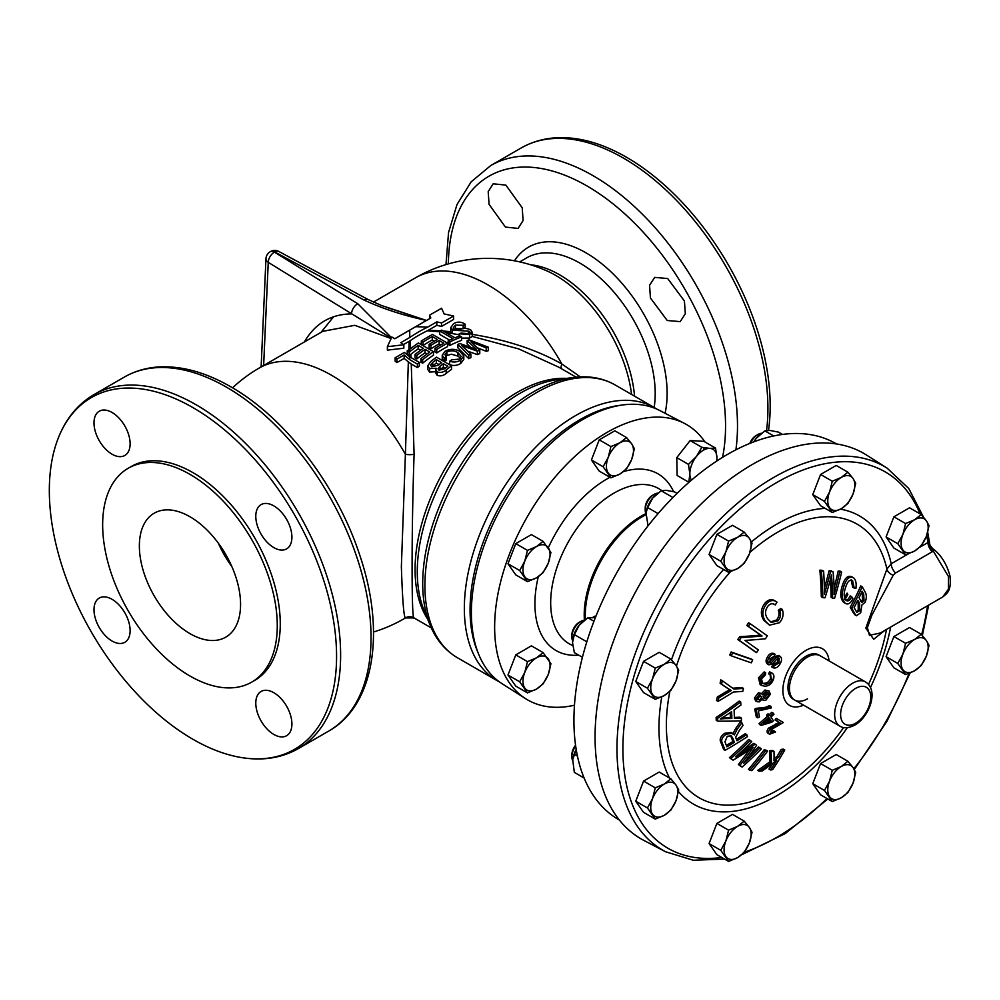 <?xml version="1.0" encoding="UTF-8"?>
<svg xmlns="http://www.w3.org/2000/svg" width="1000" height="1000" viewBox="0 0 1000 1000"><rect width="100%" height="100%" fill="white"/><g stroke="black" fill="none" stroke-linecap="round" stroke-linejoin="round"><path stroke-width="1.5" d="M823.625 571.175L822.138 570.312A304.762 70.938 -159.7 0 1 819.875 570.15A323.387 225.325 73.4 0 1 821.312 596.812L822.8 597.675A323.387 225.325 -106.6 0 0 821.375 571.013A304.762 70.938 20.3 0 0 823.625 571.175A323.387 229.525 75.4 0 1 824.375 588.725L824.362 594.113L825.725 589.338A322.05 262.925 -61.4 0 0 830.588 571.625A304.762 71.075 20.2 0 0 833.112 571.737A322.088 222.188 72.4 0 1 834.05 585.288L834.087 594.587L835.588 588.925L834.163 588.1M831.688 571.675A322.088 222.188 -107.6 0 0 831.625 570.875A304.762 71.075 -159.8 0 1 829.1 570.763A322.05 262.925 118.6 0 1 824.362 588.062M839.963 571.962A323.325 263.938 -62.1 0 0 840.163 571.138A304.775 71.112 -159.8 0 1 838.175 571.1A323.312 263.663 115.1 0 1 834.15 587.837M834.112 594A323.325 263.938 -62.1 0 0 835.537 589.087M830.4 579.475A322.4 223.162 72.7 0 1 831.137 597.325L832.625 598.188A322.4 223.162 -107.3 0 0 831.737 578.062L831.538 574.913L830.788 578.013A322.337 263.137 118.3 0 1 825 597.812A312.65 72.975 -159.8 0 1 822.8 597.675M853.413 577.725L851.912 576.862C847.962 575.025 844.788 577.888 842.375 585.475C839.85 593.288 840.337 598.962 843.838 602.475L845.337 603.337C841.825 599.825 841.338 594.163 843.875 586.337C846.25 578.775 849.425 575.913 853.413 577.725C855.788 579.65 856.612 583.2 855.9 588.375A308.587 43.288 -155.7 0 1 854.188 588.062L852.688 587.2L851.087 579.7M854.188 588.062L852.575 580.562C849.613 579.338 847.288 581.663 845.588 587.537C843.55 593.2 843.75 597.525 846.175 600.487C848.213 601.6 850.062 600.35 851.688 596.737L850.2 595.875C848.575 599.475 846.725 600.737 844.675 599.625M862.212 586.763L860.725 585.9A323.462 248.938 151.5 0 1 850.238 607.275A312.413 85.213 41.6 0 1 853.263 612.725L855.025 614.9L856.513 615.763L854.75 613.587A312.413 85.213 -138.4 0 0 851.737 608.138A323.462 248.938 -28.5 0 0 862.212 586.763A304.5 83.038 41.6 0 1 865.188 592.125C866.725 594.712 866.7 598.112 865.113 602.325L861.925 604.938L860.713 612.712L856.513 615.763M847.85 594.538L847.087 593.112L844.613 597.463L845.362 598.888L847.85 594.538M829.05 660.875A32.738 18.9 120 0 0 806.025 650.35A32.738 18.9 120 0 0 782.913 688.962A32.738 18.9 120 0 0 803.5 705.125M669.875 691.35A157.988 91.213 120 0 0 778.075 789.938A157.988 91.213 120 0 0 843.662 727.513M868.525 684.45A157.988 91.213 120 0 0 886.5 629.438M884.675 630.5L873.7 639.288L865.812 628.175L886.912 569.038A157.988 91.213 120 0 0 778.075 531.95A157.988 91.213 120 0 0 749.9 552.388M834.188 591.725A2.925 1.688 120 0 0 834.538 592.575M595.062 737.038A222.6 128.512 -60 0 1 694.025 511.138A222.6 128.512 -60 0 1 866.475 455.025L887.125 468.15A221.55 127.912 -60 0 0 715.487 524A221.55 127.912 -60 0 0 616.975 748.838A221.55 127.912 -60 0 0 665.638 851.775L643.95 840.462A222.6 128.512 -60 0 1 595.062 737.038M730.3 735.512L731.175 737.05A308.3 103.837 44.7 0 1 732.925 741.488A323.537 240.7 158.1 0 1 726.35 745.4M734.412 742.35A308.3 103.837 -135.3 0 0 732.663 737.913L731.125 735.8L727.25 736.3L724.95 741.875A305.5 102.9 44.7 0 1 726.888 746.812A323.537 240.7 -21.9 0 0 734.412 742.35L732.925 741.488M732.663 737.913L731.175 737.05M741.862 722.75A312.462 104.938 44.6 0 1 743.012 725.413A319.4 258.2 106.2 0 1 739.362 730.45L735.7 737.175L736.05 738.388A309.2 104.188 44.7 0 1 736.975 740.775A323.537 240.688 -21.9 0 0 746.712 734.575A312.45 105.1 44.6 0 1 747.487 736.612A323.45 240.613 158.1 0 1 725.113 750.325A304.5 102.475 -135.4 0 0 722.425 743.425C720.725 740.238 722.013 737.138 726.325 734.125L732.725 733.337L734.338 734.9L737.125 729.35A318.762 257.587 -74.1 0 0 741.862 722.75L740.362 721.888A318.762 257.587 105.9 0 1 735.638 728.5L732.85 734.038M737.125 729.35L735.638 728.5M746.712 734.575L745.212 733.713A323.537 240.688 158.1 0 1 736.425 739.338M732.725 733.337L731.237 732.475L724.825 733.263C720.525 736.263 719.237 739.362 720.938 742.562A304.5 102.475 44.6 0 1 723.625 749.463L725.113 750.325M726.325 734.125L724.825 733.263M722.425 743.425L720.938 742.562M774.613 731.225A317.625 27.25 33.5 0 1 775.525 732L769.638 734.25C768.1 733.263 768.225 731.513 770.013 729.013L780.675 723.275A319.288 0.787 -149.9 0 0 776.5 720.837A323.55 264.175 -59.7 0 0 777.738 719.25A319.613 0.787 30.1 0 1 783.325 722.513L771.075 729.688L770.775 732.913L774.613 731.225L773.125 730.362L770.575 732.212M769.638 734.25L768.138 733.388C766.612 732.387 766.737 730.638 768.525 728.15L770.013 729.013M777.738 719.25L776.237 718.388A323.55 264.175 120.3 0 1 775.013 719.975A319.288 0.787 30.1 0 1 779.175 722.412L768.525 728.15M776.5 720.837L775.013 719.975M880.312 633.013L942.712 596.987L948.45 589.113L948.5 576.587L933.325 551.125L895.6 572.975L893.225 575.237L871.925 615.075L867.4 627.612L869.438 635.325L880.362 632.987M893.225 575.237A8.512 5.863 21.3 0 1 886.912 569.038L891.213 563.75L908.213 553.938M895.6 572.975A8.512 4.913 60 0 1 891.213 563.75A166.3 96.013 -60 0 0 840.413 509.175M932.362 551.75A8.512 4.913 60 0 1 927.975 542.525L929.65 543.288C929.388 544.312 930.45 546.125 932.837 548.725L933.325 551.125A8.512 5.275 52.7 0 1 928.312 542.425M730.487 571.725A157.988 91.213 120 0 0 676.475 666M768.975 718.85A318.612 74.75 39.8 0 1 769.837 720.212A321.613 163.575 -174.7 0 1 766.125 721.375M771.325 721.075A318.612 74.75 -140.2 0 0 769.575 718.3A323.6 253.062 147.5 0 1 763.812 723.4A321.613 163.575 5.3 0 0 771.325 721.075L769.837 720.212M761.125 725.4A316.475 74.05 -140.2 0 0 760.55 724.5A323.587 253.062 -32.5 0 0 768.863 717.212A318.612 74.7 -140.2 0 0 768.088 716A323.55 253.05 -32.6 0 0 769.5 714.712A318.938 74.775 39.8 0 1 770.288 715.925A323.587 253.113 -32.6 0 0 773.275 713.175A319.613 74.812 39.8 0 1 773.975 714.275A323.6 253.125 147.4 0 1 770.987 717.025A318.938 74.763 39.8 0 1 773.4 720.837A323.537 253.038 147.4 0 1 771.988 722.125A321.388 162.113 -174.4 0 1 761.125 725.4L759.625 724.538A321.388 162.113 5.6 0 0 760.275 724.35M763.95 723.275A321.388 162.113 5.6 0 0 770.5 721.263A323.537 253.038 -32.6 0 0 770.95 720.85M768.863 717.212L767.375 716.35A323.587 253.062 147.5 0 1 759.05 723.637A316.475 74.05 39.8 0 1 759.625 724.538M760.55 724.5L759.05 723.637M769.5 714.712L768.012 713.85A323.55 253.05 147.4 0 1 766.587 715.138A318.612 74.7 39.8 0 1 767.375 716.35M768.088 716L766.587 715.138M773.275 713.175L771.775 712.312A323.587 253.113 147.4 0 1 769.3 714.6M758.312 710.962A316.925 141.337 50.6 0 1 759.488 716.875A323.55 221.45 168.4 0 1 757.812 717.85A316.5 141.15 -129.4 0 0 756.213 710.013A323.55 221.5 -11.6 0 0 757.575 709.225L767.062 708.175L770.95 706.425A319.613 142.5 50.6 0 1 771.25 707.938L758.312 710.962M770.95 706.425L769.45 705.562L765.575 707.312L756.087 708.363A323.55 221.5 168.4 0 1 754.725 709.15A316.5 141.15 50.6 0 1 756.325 716.988L757.812 717.85M767.062 708.175L765.575 707.312M757.575 709.225L756.087 708.363M756.213 710.013L754.725 709.15M767.5 693.825L764.438 697.7L765.925 698.562L768.988 694.688L767.5 693.825M768.988 694.688L768.162 692.763L766.375 692.712L763.3 696.612L764.125 698.512L765.925 698.562M760.288 695.275L757.5 699.312M761.888 697.013L759.825 695.375L757.387 698.413L759.425 700.075L761.888 697.013L760.387 696.15M759.425 700.075L757.925 699.212M765.775 700.362L763.388 700.325L762.412 698.8L759.35 701.85L757.087 701.737L755.925 698.875L759.938 693.55L761.812 693.625L762.675 694.788L766.45 690.9L769.075 691L770.387 694.237L765.775 700.362M769.075 691L764.95 690.037L761.188 693.925M766.45 690.9L764.95 690.037M761.812 693.625L758.45 692.688L754.438 698.012L755.588 700.875L757.087 701.737M759.938 693.55L758.45 692.688M755.925 698.875L754.438 698.012M759.975 678.713L765.675 672.775A318.125 212.812 69.5 0 1 765.5 674.8L761.488 678.825L762.575 683.438L765.15 684.1C768.213 684.375 770.512 682.775 772.05 679.287L770.1 674.712A318.738 257.95 -73 0 0 771.125 672.675C773.637 673.587 774.438 675.738 773.55 679.137C771.725 683.925 768.7 686.275 764.488 686.162L761.612 685.438L759.975 678.713L758.487 677.85L760.113 684.575L761.612 685.438M765.675 672.775L764.188 671.912L758.487 677.85M770.888 675.037L768.612 673.85A318.738 257.95 107 0 0 769.625 671.812L771.125 672.675M765.15 684.1L763.65 683.238C766.737 683.5 769.038 681.888 770.562 678.425L772.05 679.287M770.088 674.7L770.562 678.425M775.125 654.3A317.625 257.913 109.7 0 1 774.212 656.237L770.138 658.713L769.912 662.938L771.2 662.887L776.1 657.487L780.088 656.338C781.938 657.95 782.013 660.325 780.3 663.45C778.363 667.113 775.987 668.55 773.188 667.8A318.675 258.412 -71.5 0 0 774.112 665.925L779 662.887L779.188 658.288L776.737 659.225L772.5 664.038L768.95 664.85L767.45 663.988C765.662 662.425 765.612 660.188 767.312 657.25L768.8 658.112C770.5 654.912 772.613 653.65 775.125 654.3L773.625 653.438C771.137 652.775 769.038 654.038 767.312 657.25M768.95 664.85C767.163 663.3 767.113 661.05 768.8 658.112M776.1 657.487L774.6 656.625L769.712 662.025L768.413 662.075M771.2 662.887L769.712 662.025M780.088 656.338L778.587 655.475L774.6 656.625M777.7 657.425L777.5 662.025L772.613 665.062A318.675 258.412 108.5 0 1 771.688 666.938L773.188 667.8M779 662.887L777.5 662.025M774.112 665.925L772.613 665.062M772.537 751.45A318.975 135.95 -130.5 0 0 772.5 750.45A312.413 101.163 -164 0 1 769.513 750.738A318.1 130.775 48.6 0 1 769.887 761.775A315.712 238 155.8 0 1 757.663 770.4L759.163 771.263A315.712 238 -24.2 0 0 771.375 762.638A318.1 130.775 -131.4 0 0 771.012 751.6A312.413 101.163 16 0 0 774 751.312L772.5 750.45M774 751.312A318.975 135.95 49.5 0 1 774 760.713A315.775 238.475 -24.6 0 0 778.6 757.212L777.113 756.35A315.775 238.475 155.4 0 1 774.05 758.688M778.6 757.212A323.55 242.413 -96.9 0 0 782.638 750.275L781.137 749.425A323.55 242.413 83.1 0 1 777.113 756.35M782.638 750.275A312.413 101.375 16 0 0 784.775 749.987L783.275 749.125A312.413 101.375 -164 0 1 781.137 749.425M784.775 749.987A323.475 242.362 83.1 0 1 772.613 769.675A304.488 98.8 -164 0 1 770.475 769.975A323.55 242.413 -96.9 0 0 776.7 760.325A315.312 239.338 154.5 0 1 762.225 770.962A304.488 98.675 -164 0 1 759.163 771.263M771.012 751.6L769.513 750.738M771.375 762.638L769.887 761.775M772.812 763.288A323.55 242.413 83.1 0 1 768.975 769.112L770.475 769.975M765.675 750.65L764.175 749.788A323.6 259.738 102.1 0 1 748.4 769.375L749.9 770.238A323.6 259.738 -77.9 0 0 765.675 750.65A312.238 46.487 23.9 0 0 767.625 751.062A323.6 259.738 102.1 0 1 751.85 770.662A304.225 45.3 -156.1 0 1 749.9 770.238M765.775 750.662A323.6 259.738 -77.9 0 0 766.125 750.2A312.238 46.487 -156.1 0 1 764.175 749.788M767.625 751.062L766.125 750.2M749.163 750.075A322.388 255.175 96.3 0 1 738.4 764.475A304.587 18.525 32.5 0 1 740.625 766.188A323.375 263.3 -52.6 0 0 740.8 766.038M739.887 765.337A322.388 255.175 -83.7 0 0 750.962 750.5L753.175 747.35L749.538 749.812A322.35 241.8 156.7 0 1 733.112 760.163A304.587 18.538 -147.5 0 0 730.925 758.512A323.375 263.3 -52.6 0 0 750.163 740.362A312.538 19.1 32.5 0 1 751.737 741.55A323.475 263.387 127.4 0 1 735.75 756.8A322.55 241.688 -23.1 0 0 755.225 744.2A312.538 19.075 32.5 0 1 756.625 745.275A322.587 255 95.9 0 1 743.662 763.312A323.475 263.387 -52.6 0 0 759.925 747.812A312.538 18.8 32.4 0 1 761.35 748.913A323.375 263.3 127.4 0 1 742.113 767.05A304.587 18.525 -147.5 0 0 739.887 765.337L738.4 764.475M733.112 760.163L731.625 759.3A322.35 241.8 -23.3 0 0 731.825 759.188M750.163 740.362L748.675 739.5A323.375 263.3 127.4 0 1 729.438 757.65A304.587 18.538 32.5 0 1 731.625 759.3M730.925 758.512L729.438 757.65M755.225 744.2L753.737 743.337A322.55 241.688 156.9 0 1 741.775 751.263M759.925 747.812L758.438 746.95A323.475 263.387 127.4 0 1 749.087 756.087M742.113 767.05L740.625 766.188M724.862 718.612A321.425 119.075 13.6 0 0 731.862 718.487A309.425 170.75 -122.1 0 0 731.6 711.637A321.463 243.55 154.8 0 1 725.163 715.95L720.238 718.988L724.862 718.612L723.375 717.75A321.425 119.075 -166.4 0 0 730.362 717.625A309.425 170.75 57.9 0 0 730.188 712.6M731.862 718.487L730.362 717.625M741.4 718.062A312.413 172.15 57.8 0 1 741.425 720.85A320.95 116.925 -166.1 0 1 717.738 721.162A304.45 167.9 -122.1 0 0 717.625 718.288A320.737 245.712 -27.4 0 0 740.688 701.925A312.413 172.35 57.9 0 1 740.9 705.025A321.375 244.312 154.2 0 1 734.062 709.925A310.238 171.112 57.9 0 1 734.388 718.375A321.525 121.463 13.2 0 0 741.4 718.062L739.9 717.2A321.525 121.463 -166.8 0 1 734.362 717.45M739.912 718.138A312.413 172.15 -122.2 0 0 739.9 717.2M740.688 701.925L739.2 701.062A320.737 245.712 152.6 0 1 716.125 717.425A304.45 167.9 57.9 0 1 716.237 720.3L717.738 721.162M717.625 718.288L716.125 717.425M743.413 688.363A312.413 220.812 75 0 1 742.8 691.338A323.587 132.487 -168.5 0 1 733.312 692.05A319.525 234.188 160.4 0 1 718.037 701.363A304.488 215.113 -105.1 0 0 718.863 697.788A319.137 232.688 -18.9 0 0 726.888 693.037L731.25 690.537L727.675 688.3A319.062 15.05 -148.1 0 0 721.625 684.212A304.488 215.025 -105.1 0 0 722.25 680.688A319.237 20.987 32.7 0 1 733.925 689.075A323.6 132.487 11.5 0 0 743.413 688.363L741.925 687.5A323.6 132.487 -168.5 0 1 732.712 688.2M722.25 680.688L720.75 679.825A304.488 215.025 74.9 0 1 720.125 683.35A319.062 15.05 31.9 0 1 726.188 687.438L729.762 689.675L725.387 692.175A319.137 232.688 161.1 0 1 717.362 696.925A304.488 215.113 74.9 0 1 716.538 700.5L718.037 701.363M721.625 684.212L720.125 683.35M731.25 690.537L729.762 689.675M726.888 693.037L725.387 692.175M718.863 697.788L717.362 696.925M752.688 659.825A312.238 251.775 104.6 0 1 751.3 662.825A323.6 41.537 -155.3 0 1 731.25 655.825A304.262 245.35 -75.4 0 0 732.638 652.825A323.6 41.537 24.7 0 0 752.688 659.825L751.188 658.962A323.6 41.537 -155.3 0 1 731.137 651.963A304.262 245.35 104.6 0 1 729.75 654.963A323.6 41.537 24.7 0 0 731.375 655.537M732.638 652.825L731.137 651.963M731.25 655.825L729.75 654.963M741.213 637.525A318.825 127.625 12 0 0 762.05 636.013L760.562 635.15A318.825 127.625 -168 0 1 739.725 636.663A304.5 247.887 127.6 0 1 737.812 639.513A323.438 20.362 32.6 0 1 755.088 651.737L756.575 652.6A323.438 20.362 -147.4 0 0 739.312 640.375A304.5 247.887 -52.4 0 0 741.213 637.525L739.725 636.663M762.05 636.013A323.525 20.35 -147.4 0 0 748.363 626.337L746.862 625.475A323.525 20.35 32.6 0 1 760.562 635.15M749.938 623.737A323.45 20.362 -147.4 0 0 748.525 622.737A304.5 247.887 127.6 0 1 746.862 625.475M748.363 626.337A304.5 247.887 -52.4 0 0 750.025 623.6L748.525 622.737M750.025 623.6A323.45 20.362 32.6 0 1 767.288 635.825A312.45 254.363 127.6 0 1 765.512 638.75A319.363 127.812 -168 0 1 744.925 640.413A323.525 20.362 32.6 0 1 758.363 649.938A312.45 254.35 127.6 0 1 756.575 652.6M739.312 640.375L737.812 639.513M777.987 620.85C780.55 617.8 781.15 614.55 779.775 611.112A310.188 201.45 -7.2 0 0 782.288 609.4C783.95 614.163 783.012 618.6 779.475 622.712L769.538 625.2L765.35 621.125C761.612 615.425 762.113 609.55 766.85 603.5C770.275 600.1 773.662 599.637 777 602.112A308.637 248.25 136.8 0 1 775.3 604.975C773.037 603.138 770.7 603.375 768.275 605.688C764.85 610.225 764.65 614.587 767.675 618.812L771.213 622.413L777.987 620.85L776.5 619.987L770.625 621.962M779.775 611.112L778.275 610.25C779.65 613.675 779.062 616.925 776.5 619.987M773.8 604.113L774.513 604.462M774.525 600.575L777 602.112M775.512 601.25C772.212 598.763 768.838 599.225 765.35 602.638C760.625 608.625 760.125 614.5 763.85 620.262L769.538 625.2M766.85 603.5L765.35 602.638M765.35 621.125L763.85 620.262M782.288 609.4L780.788 608.538A310.188 201.45 172.8 0 1 778.275 610.25M835.588 588.925A323.312 263.663 -64.9 0 0 839.675 571.962L838.175 571.1M839.675 571.962A304.775 71.112 20.2 0 0 841.65 572L840.163 571.138M841.65 572A323.325 263.938 117.9 0 1 834.587 598.25A312.663 72.625 -159.7 0 1 832.625 598.188M830.588 571.625L829.1 570.763M825.725 589.338L824.362 588.55M821.375 571.013L819.875 570.15M851.688 596.737A310.225 75.987 40.3 0 1 852.925 598.65C850.638 603.375 848.1 604.938 845.337 603.337L843.838 602.475M843.875 586.337L842.375 585.475M857.362 601.263A309.037 84.325 41.6 0 1 858.162 602.725L858.225 609.938L856.513 611.862M859.65 603.587A309.037 84.325 -138.4 0 0 857.85 600.288A323.55 248.988 151.6 0 1 854.125 607.575A311.6 84.9 41.6 0 1 856.075 611.112L856.812 612.275L859.725 610.8L859.65 603.587L858.162 602.725M859.725 610.8L858.225 609.938M864.013 600.85L863.713 594.087A305.55 83.225 -138.5 0 0 862.138 591.25A323.55 248.95 151.6 0 1 859.075 597.762A308.1 83.963 41.6 0 1 860.775 600.837L861.85 602.375L864.013 600.85L862.513 599.987L860.362 601.512M861.675 592.25A305.55 83.225 41.5 0 1 862.212 593.225L862.513 599.987M851.737 608.138L850.238 607.275M835.225 588.725A2.925 1.688 120 0 0 834.188 591.038M771.162 672.688L769.625 671.812M780.675 723.275L779.175 722.412M839.938 726.162C843.575 728.575 848.538 728.225 854.825 725.1C869.338 716.912 879.2 690.375 865.487 681.912A25.55 14.75 -60 0 0 852.712 683.175A25.55 14.75 -60 0 0 836.025 705.688A25.55 14.75 -60 0 0 839.938 726.162L794.75 700.075A25.55 14.75 -60 0 1 790.837 679.6A25.55 14.75 -60 0 1 807.525 657.087A25.55 14.75 -60 0 1 820.3 655.825A25.55 14.75 120 0 0 807.525 657.087A25.55 14.75 120 0 0 790.837 679.6A25.55 14.75 120 0 0 794.75 700.075A25.55 14.75 120 0 0 807.525 698.8M836.562 443.975L836.05 443.663A217.15 125.375 120 0 0 668.713 501.85A217.15 125.375 120 0 0 573.925 720.375A217.15 125.375 120 0 0 618.9 819.788L619.412 820.088M574.462 705.225A158.95 91.775 -60 0 1 525.625 698.688L502.125 683.737A157.762 91.088 -60 0 1 471.375 612.688A157.762 91.088 -60 0 1 538.975 455.262A157.762 91.088 -60 0 1 659.837 410.562L684.525 423.45A158.95 91.775 -60 0 1 704.987 441.987M525.625 698.688A158.95 91.775 -60 0 1 494.637 627.087A158.95 91.775 -60 0 1 562.75 468.488A158.95 91.775 -60 0 1 684.525 423.45M700.263 452.45A13.838 7.987 120 0 0 700.1 450.825M865.487 681.912L818.8 654.963A25.55 14.75 120 0 0 806.025 656.225A25.55 14.75 120 0 0 789.338 678.737A25.55 14.75 120 0 0 793.263 699.212L794.75 700.075M427.725 365.95L430.85 361.438A144.762 83.588 -60 0 1 436.525 357.175L451.575 365.875A144.762 83.588 120 0 0 446.2 369.9C443.475 372.312 440.475 372.975 437.212 371.9L435.8 369.75L436.188 368.25L429.588 368.612L427.725 365.95L427.725 369.4L429.588 372.062L436.188 371.7M435.8 369.75L435.8 373.2L437.212 375.35C440.462 376.425 443.462 375.763 446.2 373.35A144.762 83.588 -60 0 1 451.575 369.325L451.575 365.875M449.625 361.238L449.625 364.688C453.562 366.012 457.262 365.6 460.712 363.475L463.8 359.45L463.8 356L460.712 360.025C457.3 362.15 453.6 362.562 449.625 361.238A144.762 83.588 -60 0 1 451.775 359.8L459.137 359.137L461.188 356.4L457.938 352.663C454.462 350.475 450.775 350.25 446.863 352L444.9 354.562L446.3 356.637A144.762 83.588 120 0 0 444.15 358.088L444.15 361.538A144.762 83.588 -60 0 1 446.3 360.087L444.9 357.562M446.863 352L446.863 355.45L451.538 354.212L457.938 356.112L460.462 358.088M444.15 358.088L442.25 355.15L442.25 358.6L444.15 361.538M436.737 352.938A144.762 83.588 -60 0 1 442.837 349.2A144.762 83.588 -60 0 1 447.537 346.613L447.537 343.162A144.762 83.588 120 0 0 436.737 349.487L436.737 352.938L434.975 351.925L434.975 348.475A144.762 83.588 -60 0 1 443.825 343.2L439.125 340.487L439.125 343.938L440.8 344.9M439.125 340.487A144.762 83.588 120 0 0 430.875 345.387L429.113 344.363L429.113 347.812L430.875 348.837A144.762 83.588 -60 0 1 436.388 345.475A144.762 83.588 -60 0 1 439.125 343.938M429.113 344.363A144.762 83.588 -60 0 1 437.375 339.475L432.287 336.538A144.762 83.588 120 0 0 423.05 342.062L421.287 341.05L421.287 344.5L423.05 345.513A144.762 83.588 -60 0 1 429.55 341.525A144.762 83.588 -60 0 1 432.287 339.988L434.35 341.175M439.712 331.788L427.262 330.788A144.762 83.588 120 0 0 418.762 335.288A144.762 83.588 120 0 0 410.25 340.613L410.613 348.65M422.663 363.175A144.762 83.588 -60 0 1 433.462 355.112L433.462 351.662A144.762 83.588 120 0 0 422.663 359.725L422.663 363.175L420.9 362.163A144.762 83.588 120 0 1 422.663 360.75M422.663 359.725L420.9 358.713A144.762 83.588 -60 0 1 429.75 352.013L425.05 349.3A144.762 83.588 120 0 0 416.788 355.525L415.037 354.513L415.037 357.962L416.788 358.975A144.762 83.588 -60 0 1 425.05 352.75L427.088 353.925M410.988 357.587L410.85 354.312A144.762 83.588 -60 0 1 418.212 348.8L420.637 350.2M414.1 454.288L411.25 364L417.425 367.575A144.762 83.588 -60 0 1 419.387 365.887L419.387 362.438A144.762 83.588 120 0 0 417.425 364.125L409.75 359.688A144.762 83.588 -120 0 0 404.137 354.975L404.137 358.425A144.762 83.588 60 0 1 408.338 361.912L405.4 454.288A8.512 2.675 180 0 0 414.1 454.288C411.413 531.5 411.438 623.275 414.1 617.925L405.4 617.925C403.812 616.925 402.463 599.837 401.362 566.675L405.4 454.288A144.762 83.588 60 0 0 331.525 375.25A144.762 83.588 60 0 0 259.15 368.075L322.762 331.35M576.087 377.163L558.775 367.175L518.675 348.9L472.275 336.438L469.538 338.038L461.613 338.137M445.6 332.4L459.263 334.8M439.712 330.975A144.762 83.588 -60 0 1 441.675 330.138L454.963 337.812A144.762 83.588 -60 0 1 459.85 335.9L461.613 336.912A144.762 83.588 120 0 0 449.888 341.962L448.125 340.95A144.762 83.588 -60 0 1 453.013 338.65L439.712 330.975L439.712 334.425L449.688 340.188M448.125 340.95L448.125 344.4L449.888 345.412A144.762 83.588 -60 0 1 461.613 340.363L461.613 336.912M457.938 344.425L457.938 347.875L468.787 358.663A144.762 83.588 -60 0 1 470.9 357.587L470.9 354.137A144.762 83.588 120 0 0 468.787 355.213L457.938 344.425A144.762 83.588 -60 0 1 459.862 343.537L476.587 349.513L467.163 340.538A144.762 83.588 -60 0 1 469.087 339.862L488.338 347.212A144.762 83.588 120 0 0 486.225 347.863L470.913 341.788L479.775 350.163A144.762 83.588 120 0 0 477.362 351.163L461.65 345.588L470.9 354.137M467.163 340.538L467.163 343.988L470.788 347.425M477.188 347.713L486.225 351.3A144.762 83.588 -60 0 1 488.338 350.662L488.338 347.212M467.7 351.163L477.362 354.6A144.762 83.588 -60 0 1 479.775 353.612L479.775 350.163M621 405.213A155.25 89.637 120 0 0 579.85 419.738A155.25 89.637 120 0 0 478.075 652.775M391.062 338.537L354.775 325.312L322.775 331.337M404.137 354.975L396.9 359.15A144.762 83.588 -120 0 0 395.138 357.762L395.138 361.2A144.762 83.588 60 0 1 396.9 362.6L404.137 358.425M408.587 355.9L408.6 355.337A144.762 83.588 60 0 0 407.212 354.237L407.212 350.788L409.75 349.325A144.762 83.588 -60 0 1 418.4 342.975L433.462 351.662M408.837 349.85L409.225 341.262L403.525 344.538M403.825 344.75L403.825 348.2L387.375 350.138L387.375 346.688L403.825 344.75A144.762 83.588 -120 0 0 400.812 342.663L409.75 337.5A144.762 83.588 -60 0 1 427.762 327.1L415.725 326.688A144.762 83.588 120 0 0 409.75 330.138L409.75 337.5M427.762 327.1L436.825 321.875L441.575 322.962L453.612 316.012L444.113 313.925L441.575 308.238L429.525 315.2L430.8 317.987L415.725 326.688M387.75 307.738L426.463 320.45C403.675 315.55 382.875 308.75 364.087 300.075A8.512 4.737 -61.7 0 1 368.125 299.538L278.8 251.45A8.512 8.512 0 0 0 270.512 251.562A8.512 4.913 -120 0 0 270.363 251.663M429.562 318.7L429.525 315.2M409.75 330.138L394.8 338.775A144.762 83.588 -120 0 0 391.812 337L387.375 346.688M304.337 341.987L304.65 341.425C315.425 323.288 331.05 314.113 351.538 313.913A8.512 5.088 -58.2 0 1 357.762 303.725L391.475 337.663M631.575 394.45A108.575 62.688 -120 0 0 555.675 275.387A108.575 62.688 -120 0 0 547.1 270.988L547.1 270.988A144.762 144.762 0 0 0 415.588 277.762A144.762 83.588 60 0 1 487.975 284.925A144.762 83.588 60 0 1 561.85 363.963L580.275 376.875M505.863 185.113L493.175 183.8L488.188 191.637L489.075 204.363L505.425 227.087L518.088 228.412L523.1 220.538L522.225 207.8L505.863 185.113M667.663 278.525L654.688 277.387L649.562 285.3L650.45 298.012L667.225 320.5L680.225 321.625L685.337 313.7L684.412 300.988L667.663 278.525M768.5 430.363A203.113 117.275 -120 0 0 626.55 157.287A203.113 117.275 -120 0 0 579.3 139.238C557.587 135.45 538.225 138.35 521.2 147.95L490.788 165.512A204.375 118 60 0 1 592.975 175.637A204.375 118 60 0 1 735.888 449.837M112.05 412.475A25.55 14.75 -120 0 0 99.275 411.213A25.55 14.75 -120 0 0 95.363 431.688A25.55 14.75 -120 0 0 112.05 454.2A25.55 14.75 -120 0 0 124.825 455.462A25.55 14.75 -120 0 0 128.737 434.988A25.55 14.75 -120 0 0 112.05 412.475M273.85 505.9A25.55 14.75 -120 0 0 261.075 504.625A25.55 14.75 -120 0 0 257.162 525.1A25.55 14.75 -120 0 0 273.85 547.612A25.55 14.75 -120 0 0 286.625 548.875A25.55 14.75 -120 0 0 290.538 528.413A25.55 14.75 -120 0 0 273.85 505.9M273.85 692.725A25.55 14.75 -120 0 0 261.075 691.462A25.55 14.75 -120 0 0 257.162 711.925A25.55 14.75 -120 0 0 273.85 734.45A25.55 14.75 -120 0 0 286.625 735.713A25.55 14.75 -120 0 0 290.538 715.238A25.55 14.75 -120 0 0 273.85 692.725M112.05 599.312A25.55 14.75 -120 0 0 99.275 598.05A25.55 14.75 -120 0 0 95.363 618.513A25.55 14.75 -120 0 0 112.05 641.025A25.55 14.75 -120 0 0 124.825 642.3A25.55 14.75 -120 0 0 128.737 621.825A25.55 14.75 -120 0 0 112.05 599.312M192.95 407.612A203.113 117.275 60 0 1 334.562 627.55A203.113 117.275 60 0 1 240.2 757.35A203.113 117.275 60 0 1 192.95 739.3A203.113 117.275 60 0 1 57.325 440.588A203.113 117.275 60 0 1 192.95 407.612M189.963 474.363A123.475 71.287 60 0 1 270.625 583.175A123.475 71.287 60 0 1 251.7 682.125A123.475 71.287 60 0 1 189.963 676.012A123.475 71.287 60 0 1 109.3 567.2A123.475 71.287 60 0 1 128.225 468.25A123.475 71.287 60 0 1 189.963 474.363M128.225 468.25L131.213 466.525A123.475 71.287 60 0 1 192.95 472.638A123.475 71.287 60 0 1 273.612 581.45A123.475 71.287 60 0 1 254.688 680.4L251.7 682.125M218.388 543.25A71.562 41.325 -120 0 0 231.838 566.538M189.963 633.625A71.562 41.325 60 0 1 143.212 570.55A71.562 41.325 60 0 1 154.175 513.212A71.562 41.325 60 0 1 189.963 516.75A71.562 41.325 60 0 1 236.713 579.812A71.562 41.325 60 0 1 225.75 637.163A71.562 41.325 60 0 1 189.963 633.625M449.888 341.962L449.888 345.412M436.737 349.487L434.975 348.475M430.875 345.387L430.875 348.837M432.287 336.538L432.287 339.988M423.05 342.062L423.05 345.513M421.287 341.05A144.762 83.588 -60 0 1 432.488 334.475L447.537 343.162M411.25 364L408.338 361.912M373.525 632A144.762 144.762 0 0 0 403.913 618.825A144.762 83.588 60 0 0 405.4 617.925A8.512 8.512 180 0 1 414.1 617.925M436.825 321.875L436.825 325.325L428.3 330.238L440.075 330.825M441.575 322.962L441.575 326.413L436.825 325.325M453.612 316.012L453.612 319.462L441.575 326.413M469.712 332.325L472.238 332.287L469.538 334.588L459.263 333.75A144.762 83.588 -60 0 1 461.225 333.113L467.7 333.6L469.412 331.775L468.913 331.188L452.4 330.138L452.4 333.587M468.913 331.188L468.913 333.175M427.262 330.788L428.3 330.238M443.237 331.037L450.788 331.675L451.737 333.15M452.4 330.138L450.725 327.612L453.562 323.762C457.188 321.463 461.05 321.587 465.125 324.15L463.175 325.275L455.4 325.112L455.4 328.562L463.175 328.725M455.4 325.112L453.288 327.75L454.325 329.475L463.925 330.85M463.175 325.275L463.175 328.713L465.125 327.6L465.125 324.15M450.725 327.612L450.788 331.675M451.087 329.075L454.325 329.475M458.512 330.037C462.537 327.912 466.625 327.887 470.775 329.975L472.238 332.287L472.275 336.438M459.263 333.75L459.263 336.112M469.538 334.588L469.538 338.038M561.613 368.812A8.512 2.913 121 0 1 561.85 363.963C536.475 349.675 506.375 339.775 471.538 334.263M364.087 300.075L274.762 251.988A8.512 4.913 -120 0 0 270.512 251.562M391.238 338.175L268.25 262.35A8.512 5 -177.4 0 1 265.963 258.738A8.512 8.512 0 0 1 270.212 251.737A8.512 4.913 60 0 1 274.475 252.162L357.762 303.725M399.637 311.475L426.463 320.45L412.825 328.312M278.8 251.45A8.512 4.737 -61.7 0 0 274.762 251.988L274.475 252.162A8.512 5.088 -58.2 0 0 268.25 262.35L263.637 365.487M409.225 341.262L410.25 340.613M420.9 358.713L420.9 362.163M425.05 349.3L425.05 352.75M416.788 355.525L416.788 358.975M415.037 354.513A144.762 83.588 -60 0 1 423.288 348.288L418.212 345.35L418.212 348.8M418.212 345.35A144.762 83.588 120 0 0 409.75 351.737L408.6 355.337M410.85 354.312L408.975 355.625M409.75 351.737L409.75 349.325M408.975 352.188A144.762 83.588 -120 0 0 407.212 350.788M396.9 359.15L396.9 362.6M395.138 357.762L404.325 352.45A144.762 83.588 60 0 1 409.75 356.875L419.387 362.438M409.75 359.688L409.75 356.875M417.425 364.125L417.425 367.575M468.787 355.213L468.787 358.663M477.362 351.163L477.362 354.6M486.225 347.863L486.225 351.3M442.25 355.15L445.262 351.112C450.288 348.612 455.225 348.738 460.087 351.488L463.8 356M446.3 356.637L446.3 360.087M457.938 352.663L457.938 356.112M460.712 360.025L460.712 363.475M432.688 362.388L430.613 365.25L431.737 366.8L438.225 365.238A144.762 83.588 -60 0 1 441.613 362.675L436.325 359.625A144.762 83.588 120 0 0 432.688 362.388L432.688 365.838A144.762 83.588 -60 0 1 436.325 363.075L439.025 364.625M436.325 359.625L436.325 363.075M439.975 366.262L437.987 368.837L439 370.175L444.663 368.713A144.762 83.588 -60 0 1 447.863 366.275L443.363 363.688A144.762 83.588 120 0 0 439.975 366.262L439.975 369.712A144.762 83.588 -60 0 1 443.363 367.137L445.275 368.237M443.363 363.688L443.363 367.137M429.588 368.612L429.588 372.062M437.212 371.9L437.212 375.35M446.2 369.9L446.2 373.35M218.775 543.775A72.688 41.975 -120 0 0 231.562 565.938M716.8 461.012L716.925 457.7A19.137 11.05 -60 0 1 716.688 461.087M703.962 447.688L704 449.888M676.775 457.625L688.475 464.387L689.85 474.012L688.812 482.238L677.113 475.475L676.775 457.625L690.138 440.55L703.838 441.325L715.537 448.075L709.9 448.387A19.137 11.05 -60 0 1 716.925 457.7L715.537 448.075M690.138 440.55L701.838 447.312L696.363 456.55L688.475 464.387M691.475 480.15A19.137 11.05 -60 0 1 689.85 474.012A19.137 11.05 120 0 1 696.363 456.55A19.137 11.05 -60 0 1 709.9 448.387L701.838 447.312M626.55 468.825L631.675 459.45A19.137 11.05 -60 0 1 619.95 474.038L626.55 468.825M631.675 459.45L634.375 448.675L631.675 443.812A19.137 11.05 -60 0 1 631.675 459.45M591.413 459.975L603.112 466.725L610.925 477.85L599.225 471.087L591.413 459.975L599.225 439.825L614.85 430.8L626.55 437.562L619.95 442.775A19.137 11.05 -60 0 1 631.675 443.812L626.55 437.562M599.225 439.825L610.925 446.587L608.225 457.35L603.112 466.725M610.925 477.85L619.95 474.038A19.137 11.05 -60 0 1 608.225 472.987A19.137 11.05 -60 0 1 608.225 457.35A19.137 11.05 120 0 1 619.95 442.775L610.925 446.587M527.487 581.638L536.512 577.825L543.112 572.625L548.237 563.25A19.137 11.05 -60 0 1 536.512 577.825A19.137 11.05 -60 0 1 524.788 576.788A19.137 11.05 -60 0 1 524.788 561.15L519.675 570.525L527.487 581.638L515.788 574.888L507.975 563.775L515.788 543.625L531.413 534.6L543.112 541.362L536.512 546.562A19.137 11.05 -60 0 1 548.237 547.612A19.137 11.05 -60 0 1 548.237 563.25L550.938 552.475L543.112 541.362M515.788 543.625L527.487 550.388L524.788 561.15A19.137 11.05 120 0 1 536.512 546.562L527.487 550.388M507.975 563.775L519.675 570.525M527.487 692.887L536.512 689.075L543.112 683.875L548.237 674.5A19.137 11.05 -60 0 1 536.512 689.075A19.137 11.05 -60 0 1 524.788 688.037A19.137 11.05 -60 0 1 524.788 672.4L519.675 681.775L527.487 692.887L515.788 686.137L507.975 675.025L515.788 654.875L531.413 645.85L543.112 652.613L536.512 657.812A19.137 11.05 -60 0 1 548.237 658.863A19.137 11.05 -60 0 1 548.237 674.5L550.938 663.725L543.112 652.613M515.788 654.875L527.487 661.637L524.788 672.4A19.137 11.05 120 0 1 536.512 657.812L527.487 661.637M507.975 675.025L519.675 681.775M921.237 545.8L926.35 536.425A19.137 11.05 -60 0 1 914.625 551.013L921.237 545.8M926.35 536.425L929.05 525.662L926.35 520.8A19.137 11.05 -60 0 1 926.35 536.425M905.6 554.825L914.625 551.013A19.137 11.05 -60 0 1 902.913 549.963A19.137 11.05 -60 0 1 902.913 534.338L897.788 543.713L905.6 554.825L893.9 548.075L886.087 536.95L893.9 516.812L905.6 523.562L902.913 534.338A19.137 11.05 120 0 1 914.625 519.75L905.6 523.562M886.087 536.95L897.788 543.713M914.625 519.75A19.137 11.05 -60 0 1 926.35 520.8L921.237 514.538L914.625 519.75M893.9 516.812L909.538 507.788L921.237 514.538M847.913 503.462L853.025 494.087A19.137 11.05 -60 0 1 841.312 508.675L847.913 503.462M853.025 494.087L855.725 483.325L853.025 478.462A19.137 11.05 -60 0 1 853.025 494.087M832.288 512.487L841.312 508.675A19.137 11.05 -60 0 1 829.587 507.625A19.137 11.05 -60 0 1 829.587 492L824.463 501.375L832.288 512.487L820.575 505.737L812.763 494.613L820.575 474.475L832.288 481.225L829.587 492A19.137 11.05 120 0 1 841.312 477.413L832.288 481.225M812.763 494.613L824.463 501.375M841.312 477.413A19.137 11.05 -60 0 1 853.025 478.462L847.913 472.2L841.312 477.413M820.575 474.475L836.213 465.45L847.913 472.2M761.475 433.275A12.775 7.375 120 0 0 757.938 434.475L756.137 435.513A10.237 5.913 120 0 0 749.837 443.4M756.137 435.513L757.938 434.475A12.775 7.375 120 0 0 750.575 443.1M744.212 563.337L749.338 553.962A19.137 11.05 -60 0 1 737.613 568.55L744.212 563.337M749.338 553.962L752.038 543.188L749.338 538.325A19.137 11.05 -60 0 1 749.338 553.962M728.587 572.362L737.613 568.55A19.137 11.05 -60 0 1 725.888 567.5A19.137 11.05 -60 0 1 725.888 551.862L720.775 561.237L728.587 572.362L716.888 565.6L709.075 554.487L716.888 534.338L728.587 541.1L725.888 551.862A19.137 11.05 120 0 1 737.613 537.288L728.587 541.1M709.075 554.487L720.775 561.237M737.613 537.288A19.137 11.05 -60 0 1 749.338 538.325L744.212 532.075L737.613 537.288M716.888 534.338L732.513 525.312L744.212 532.075M657.775 493.137A12.775 7.375 120 0 0 654.237 494.35L652.438 495.387A10.237 5.913 120 0 0 645.2 507.925L645.2 509.988A12.775 7.375 120 0 0 645.938 513.688M652.438 495.387L654.237 494.35A12.775 7.375 120 0 0 645.2 509.988M670.888 690.337L676.012 680.962A19.137 11.05 -60 0 1 664.287 695.55L670.888 690.337M676.012 680.962L678.713 670.188L676.012 665.337A19.137 11.05 -60 0 1 676.012 680.962M655.263 699.362L664.287 695.55A19.137 11.05 -60 0 1 652.562 694.5A19.137 11.05 -60 0 1 652.562 678.863L647.45 688.238L655.263 699.362L643.562 692.6L635.75 681.488L643.562 661.338L655.263 668.1L652.562 678.863A19.137 11.05 120 0 1 664.287 664.287L655.263 668.1M635.75 681.488L647.45 688.238M664.287 664.287A19.137 11.05 -60 0 1 676.012 665.337L670.888 659.075L664.287 664.287M643.562 661.338L659.188 652.312L670.888 659.075M584.45 620.138A12.775 7.375 120 0 0 580.913 621.35L579.113 622.388A10.237 5.913 120 0 0 571.875 634.925L571.875 637A12.775 7.375 120 0 0 572.612 640.688M579.113 622.388L580.913 621.35A12.775 7.375 120 0 0 571.875 637M670.888 810.075L676.012 800.7A19.137 11.05 -60 0 1 664.287 815.288L670.888 810.075M676.012 800.7L678.713 789.925L676.012 785.075A19.137 11.05 -60 0 1 676.012 800.7M655.263 819.1L664.287 815.288A19.137 11.05 -60 0 1 652.562 814.237A19.137 11.05 -60 0 1 652.562 798.6L647.45 807.975L655.263 819.1L643.562 812.337L635.75 801.225L643.562 781.075L655.263 787.837L652.562 798.6A19.137 11.05 120 0 1 664.287 784.025L655.263 787.837M635.75 801.225L647.45 807.975M664.287 784.025A19.137 11.05 -60 0 1 676.012 785.075L670.888 778.812L664.287 784.025M643.562 781.075L659.188 772.062L670.888 778.812M575.562 745.263A10.237 5.913 120 0 0 571.875 754.663L571.875 756.737A12.775 7.375 120 0 0 572.612 760.438M575.675 746.05A12.775 7.375 120 0 0 571.875 756.737M744.212 852.412L749.338 843.037A19.137 11.05 -60 0 1 737.613 857.613L744.212 852.412M749.338 843.037L752.038 832.262L749.338 827.4A19.137 11.05 -60 0 1 749.338 843.037M728.587 861.438L737.613 857.613A19.137 11.05 -60 0 1 725.888 856.575A19.137 11.05 -60 0 1 725.888 840.938L720.775 850.312L728.587 861.438L716.888 854.675L709.075 843.562L716.888 823.413L728.587 830.175L725.888 840.938A19.137 11.05 120 0 1 737.613 826.363L728.587 830.175M709.075 843.562L720.775 850.312M737.613 826.363A19.137 11.05 -60 0 1 749.338 827.4L744.212 821.15L737.613 826.363M716.888 823.413L732.513 814.388L744.212 821.15M847.913 792.537L853.025 783.162A19.137 11.05 -60 0 1 841.312 797.75L847.913 792.537M853.025 783.162L855.725 772.4L853.025 767.537A19.137 11.05 -60 0 1 853.025 783.162M832.288 801.562L841.312 797.75A19.137 11.05 -60 0 1 829.587 796.7A19.137 11.05 -60 0 1 829.587 781.075L824.463 790.45L832.288 801.562L820.575 794.812L812.763 783.688L820.575 763.55L832.288 770.3L829.587 781.075A19.137 11.05 120 0 1 841.312 766.488L832.288 770.3M812.763 783.688L824.463 790.45M841.312 766.488A19.137 11.05 -60 0 1 853.025 767.537L847.913 761.275L841.312 766.488M820.575 763.55L836.213 754.525L847.913 761.275M921.237 665.537L926.35 656.162A19.137 11.05 -60 0 1 914.625 670.75L921.237 665.537M926.35 656.162L929.05 645.4L926.35 640.537A19.137 11.05 -60 0 1 926.35 656.162M905.6 674.562L914.625 670.75A19.137 11.05 -60 0 1 902.913 669.7A19.137 11.05 -60 0 1 902.913 654.075L897.788 663.45L905.6 674.562L893.9 667.812L886.087 656.688L893.9 636.55L905.6 643.3L902.913 654.075A19.137 11.05 120 0 1 914.625 639.487L905.6 643.3M886.087 656.688L897.788 663.45M914.625 639.487A19.137 11.05 -60 0 1 926.35 640.537L921.237 634.275L914.625 639.487M893.9 636.55L909.538 627.525L921.237 634.275M753.812 441.838A19.137 11.05 -60 0 1 756.312 438.25L753.913 441.8M760.975 433.663A19.137 11.05 120 0 0 760.725 433.862A19.137 11.05 120 0 0 756.312 438.25L764.887 430.875L769.85 430.438L778.425 432.088L782.487 434.438M773.688 435.962L764.887 430.875M646.05 512.812A19.137 11.05 -60 0 1 646.062 512.725A19.137 11.05 -60 0 1 652.625 498.125L647.663 507.587L646.038 512.9L648.037 525.85M657.288 493.525A19.137 11.05 120 0 0 657.025 493.725A19.137 11.05 120 0 0 652.625 498.125L661.2 490.75L666.162 490.312L674.737 491.962L677.1 493.325M672.9 497.5L661.2 490.75M658.088 513.612L647.663 507.587M572.725 639.812A19.137 11.05 -60 0 1 572.737 639.725A19.137 11.05 -60 0 1 579.3 625.125L574.338 634.587L572.525 642.575L574.338 652.638L582.425 657.3M583.962 620.525A19.137 11.05 120 0 0 583.7 620.725A19.137 11.05 120 0 0 579.3 625.125L587.875 617.75L595.363 617.65M593.95 621.263L587.875 617.75M586.825 641.8L574.338 634.587M572.725 759.55A19.137 11.05 -60 0 1 572.737 759.463A19.137 11.05 -60 0 1 576.2 749.488M584.113 778.025L574.338 772.375L572.712 759.638L576.225 749.663M577.45 756.125L574.338 754.325M777.013 724.925L775.525 724.062M919.7 547.312L927.975 542.525A217.3 125.463 120 0 0 926.675 535.575M920.088 513.875A217.3 125.463 120 0 0 667.9 597.337A217.3 125.463 120 0 0 721.712 857.463M744.425 852.113A217.3 125.463 120 0 0 827 798.512M853.85 768.763A217.3 125.463 120 0 0 909.062 673.363M921.637 634.725A217.3 125.463 120 0 0 927.537 605.75M890.65 627.05A166.3 96.013 -60 0 1 870.462 687.55M847.312 727.663A166.3 96.013 -60 0 1 678.45 791.575M669.463 777.987A166.3 96.013 -60 0 1 661.762 696.862M671.488 659.737A166.3 96.013 -60 0 1 723.55 569.45M751.462 541.888A166.3 96.013 -60 0 1 825.125 508.363M750.962 750.5L749.65 749.75M727.675 688.3L726.188 687.438M831.737 578.062L830.9 577.575M863.713 594.087L862.212 593.225M854.75 613.587L853.263 612.725M855.7 723.175A21.325 12.312 -60 0 1 840.612 714.463A21.325 12.312 -60 0 1 855.7 688.35A21.325 12.312 -60 0 1 870.775 697.05A21.325 12.312 -60 0 1 855.7 723.175M584.4 620.15A80.55 46.513 -60 0 1 584.212 614.788A80.55 46.513 -60 0 1 645.913 513.625M645.863 514.788A80.463 46.45 120 0 0 585.275 615.325A80.463 46.45 120 0 0 585.388 619.438M661.7 490.575A89.562 51.712 120 0 0 591.763 510.6A89.562 51.712 120 0 0 550.675 602.788A89.562 51.712 120 0 0 572.712 645.512M578.688 655.15A102 58.888 -60 0 1 534.913 603.837A102 58.888 -60 0 1 538.288 576.725M548.325 547.737A102 58.888 -60 0 1 609.963 477.287M623.525 471.6A102 58.888 -60 0 1 673.6 491.675M767.275 722.275A150 86.6 120 0 0 768.962 720.487M427.6 618.987A144.762 83.588 -60 0 1 517.438 392.262A144.762 83.588 -60 0 1 566.5 378.4M572.762 377.55L557.263 379.663A145.912 84.237 120 0 0 520.45 393.075A145.912 84.237 120 0 0 424.062 610.363L429.988 624.837A156.4 90.3 -60 0 1 533.3 391.925A156.4 90.3 -60 0 1 572.762 377.55C588.462 375.4 602.575 377.863 615.075 384.925A157.537 90.962 120 0 0 536.312 392.725A157.537 90.962 120 0 0 433.387 531.562A157.537 90.962 120 0 0 457.537 657.8C445.163 650.5 435.988 639.513 429.988 624.837M457.537 657.8L496.975 680.562A157.537 90.962 -60 0 1 472.825 554.325A157.537 90.962 -60 0 1 575.737 415.5A157.537 90.962 -60 0 1 654.513 407.688L656.9 409.15M412.638 328.425L394.75 338.75M530.625 264.788A106.45 61.463 60 0 1 559.663 274.825A106.45 61.463 60 0 1 634.55 396.163M654.137 407.475A106.45 61.463 -120 0 0 579.938 263.125A106.45 61.463 -120 0 0 526.712 257.85L519.712 261.887M514.487 260.812A114.812 66.287 60 0 1 585.95 252.812A114.812 66.287 60 0 1 665.062 413.288M722.562 457.35A196.012 113.162 -120 0 0 586.95 185.938A196.012 113.162 -120 0 0 448.363 263.888M766.55 430.462A204.375 118 -120 0 0 623.387 158.075A204.375 118 -120 0 0 521.2 147.95M298.288 748.637L328.713 731.075A204.375 118 -120 0 0 360.037 567.3A204.375 118 -120 0 0 226.525 387.2A204.375 118 -120 0 0 124.338 377.075L93.912 394.637A204.375 118 60 0 1 196.1 404.762A204.375 118 60 0 1 329.625 584.862A204.375 118 60 0 1 298.288 748.637C281.275 758.238 261.913 761.137 240.2 757.35M333.65 316.712L321.037 332.35M942.712 596.987C946.087 593.95 951.737 592.175 949.975 576C946.75 563.925 941.038 554.837 932.837 548.725L932.837 548.725M929.65 543.288L927.7 532.337M923.487 517.112L908.763 488.5L887.125 468.15M665.638 851.775L693.312 860.25L724.55 859.1M741.712 854.75L785.263 833.562L827.825 798.988M854.312 769.513L886.938 721.325L910.113 672.938M922.362 635.538L928.675 605.087M761.888 699.463L763.388 700.325M595.062 616.1L592.05 617.837M431.312 627.913L414.012 617.913M496.975 680.562L499.425 681.9M403.913 618.825L405.487 617.913M373.375 302.125L415.588 277.762M259.15 368.075A144.762 144.762 0 0 0 232.55 387.812M124.338 377.075C134.987 370.975 146.788 367.575 159.738 366.887C182.425 365.925 206.1 372.55 230.775 386.788C285.188 417.575 337.038 485.487 359.675 554.913C385.712 631.2 374.762 705.25 328.713 731.075M93.912 394.637C77.1 404.575 64.9 419.9 57.325 440.588M490.788 165.512L471.225 181.775L457.013 204.5L448.55 232.475L445.975 264.587M265.963 258.738L261.125 366.938M399.675 311.488L381.525 305.5L368.125 299.538M654.513 407.688L615.075 384.925"/></g></svg>
